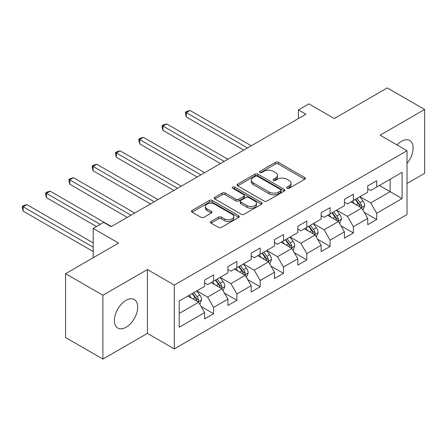<?xml version="1.0" encoding="UTF-8"?>
<svg xmlns="http://www.w3.org/2000/svg" width="447" height="447" viewBox="0 0 447 447"><rect width="100%" height="100%" fill="white"/><g stroke="black" fill="none" stroke-linecap="round" stroke-linejoin="round"><path stroke-width="0.67" d="M287.119 188.254A1.453 0.838 0 0 0 289.17 188.254L304.748 179.258A2.073 1.196 0 0 0 305.357 178.409A2.073 1.196 0 0 0 304.748 177.565L278.358 162.328A2.073 1.196 0 0 0 275.425 162.328L259.847 171.324A1.453 0.838 0 0 0 259.422 171.916A1.453 0.838 0 0 0 259.847 172.508A1.453 0.838 0 0 0 261.897 172.508L263.914 171.341A6.638 3.833 0 0 1 273.296 171.341L275.497 172.615A6.638 3.833 0 0 1 277.442 175.319A6.638 3.833 0 0 1 275.497 178.029L273.48 179.197A1.453 0.838 0 0 0 273.056 179.789A1.453 0.838 0 0 0 273.48 180.381A1.453 0.838 0 0 0 275.531 180.381L277.548 179.213A6.638 3.833 0 0 1 286.935 179.213L289.131 180.487A6.638 3.833 0 0 1 291.075 183.192A6.638 3.833 0 0 1 289.131 185.902L287.119 187.064A1.453 0.838 0 0 0 286.689 187.662A1.453 0.838 0 0 0 287.119 188.254L287.119 187.064M126.048 327.249A16.478 9.516 120 0 0 136.81 312.727A16.478 9.516 120 0 0 134.284 299.524A16.478 9.516 120 0 0 126.048 300.339A16.478 9.516 120 0 0 115.281 314.861A16.478 9.516 120 0 0 117.807 328.064A16.478 9.516 120 0 0 126.048 327.249M407.021 163.418A16.478 9.516 120 0 0 409.737 140.498A16.478 9.516 120 0 0 401.495 141.313A16.478 9.516 120 0 0 397.014 144.934M211.057 221.416A2.073 1.196 0 0 0 210.448 222.26A2.073 1.196 0 0 0 211.057 223.109L218.46 227.383A2.073 1.196 0 0 0 221.394 227.383L238.692 217.393A2.073 1.196 0 0 0 239.301 216.549A2.073 1.196 0 0 0 238.692 215.7L212.303 200.463A2.073 1.196 0 0 0 209.369 200.463L192.07 210.453A2.073 1.196 0 0 0 191.461 211.297A2.073 1.196 0 0 0 192.07 212.146L201.01 217.309A2.073 1.196 0 0 0 203.944 217.309L211.347 213.035A2.073 1.196 0 0 0 211.956 212.185A2.073 1.196 0 0 0 211.347 211.342L206.916 208.783A5.548 3.202 0 0 1 205.29 206.514A5.548 3.202 0 0 1 208.715 203.558A5.548 3.202 0 0 1 214.756 204.251L232.133 214.281A5.548 3.202 0 0 1 233.759 216.549A5.548 3.202 0 0 1 230.334 219.505A5.548 3.202 0 0 1 224.288 218.812L221.394 217.141A2.073 1.196 0 0 0 218.46 217.141L211.057 221.416L211.057 223.109M407.021 183.482L424.65 173.307L424.65 109.487L387.309 87.93L334.278 118.544L308.883 103.883L298.428 109.917L305.893 114.231L111.107 226.69L103.643 222.377L93.183 228.417L93.183 257.74M102.894 295.255L102.894 359.07L147.409 333.373L147.409 269.552L102.894 295.255L65.547 273.693L118.578 243.079L93.183 228.417M147.409 269.552L174.296 285.074L407.021 150.712L407.021 214.532L174.296 348.895L174.296 285.074M424.65 109.487L380.134 135.19L407.021 150.712M264.06 201.055A2.073 1.196 0 0 0 266.993 201.055L284.292 191.065A2.073 1.196 0 0 0 284.901 190.221A2.073 1.196 0 0 0 284.292 189.372L257.902 174.134A2.073 1.196 0 0 0 254.969 174.134L237.67 184.125A2.073 1.196 0 0 0 237.061 184.974A2.073 1.196 0 0 0 237.67 185.818L264.06 201.055M233.189 188.567A1.453 0.838 0 0 1 234.664 188.768L234.664 187.047L261.495 202.536A2.073 1.196 0 0 1 262.104 203.385A2.073 1.196 0 0 1 261.495 204.229L244.191 214.219A2.073 1.196 0 0 1 241.263 214.219L214.867 198.982L214.867 197.289A2.073 1.196 0 0 0 214.258 198.133A2.073 1.196 0 0 0 214.867 198.982M214.867 197.289L222.271 193.015A2.073 1.196 0 0 1 225.204 193.015L235.91 199.194A2.073 1.196 0 0 0 238.843 199.194L243.755 196.356A2.073 1.196 0 0 0 244.358 195.512A2.073 1.196 0 0 0 243.755 194.663L232.608 188.232A1.453 0.838 0 0 1 232.183 187.639A1.453 0.838 0 0 1 233.083 186.863A1.453 0.838 0 0 1 234.664 187.047M102.894 359.07L65.547 337.513L65.547 273.693M201.111 306.508L213.582 313.71L213.582 307.413L227.92 299.132L227.92 305.43L236.882 300.255L236.882 293.958L251.225 285.678L251.225 291.975L260.188 286.801L260.188 280.504L274.525 272.229L274.525 278.52L283.487 273.346L283.487 267.055L297.831 258.774L297.831 265.071L306.793 259.897L306.793 253.6L321.13 245.319L321.13 251.616L330.093 246.442L330.093 240.145L344.436 231.864L344.436 238.162L353.398 232.988L353.398 226.69L367.736 218.41L367.736 224.707L376.698 219.533L376.698 213.236L402.093 198.574L402.093 172.358L390.142 179.258L390.142 191.679L402.093 198.574M213.582 313.71L204.62 318.884L204.62 312.587L179.225 327.249L179.225 301.032L204.62 286.371L204.62 280.073L213.582 274.899L213.582 281.197L227.92 272.916L227.92 266.619L236.882 261.445L236.882 267.742L251.225 259.461L251.225 253.164L260.188 247.99L260.188 254.287L274.525 246.006L274.525 239.715L283.487 234.541L283.487 240.832L297.831 232.557L297.831 226.26L306.793 221.086L306.793 227.383L321.13 219.103L321.13 212.806L330.093 207.631L330.093 213.929L344.436 205.648L344.436 199.351L353.398 194.177L353.398 200.474L367.736 192.193L367.736 185.896L376.698 180.722L376.698 187.019L402.093 172.358M211.191 282.577L221.947 288.784L207.609 297.065L196.853 290.857M204.62 282.923L207.609 284.644L213.582 281.197M207.609 297.065L213.582 307.413M221.947 288.784L227.92 299.132M234.496 269.122L245.247 275.33L230.909 283.61L220.153 277.403M227.92 269.468L230.909 271.189L236.882 267.742M230.909 283.61L236.882 293.958M245.247 275.33L251.225 285.678M257.796 255.667L268.552 261.875L254.214 270.156L243.459 263.948M251.225 256.014L254.214 257.74L260.188 254.287M254.214 270.156L260.188 280.504M268.552 261.875L274.525 272.229M281.102 242.213L291.852 248.426L277.514 256.701L266.758 250.493M274.525 242.559L277.514 244.285L283.487 240.832M277.514 256.701L283.487 267.055M291.852 248.426L297.831 258.774M304.401 228.763L315.157 234.971L300.82 243.252L290.064 237.039M297.831 229.104L300.82 230.831L306.793 227.383M300.82 243.252L306.793 253.6M315.157 234.971L321.13 245.319M327.707 215.309L338.457 221.516L324.12 229.797L313.364 223.584M321.13 215.65L324.12 217.376L330.093 213.929M324.12 229.797L330.093 240.145M338.457 221.516L344.436 231.864M351.007 201.854L361.763 208.062L347.425 216.342L336.669 210.135M344.436 202.2L347.425 203.921L353.398 200.474M347.425 216.342L353.398 226.69M361.763 208.062L367.736 218.41M379.391 185.466L390.142 191.679L370.725 202.888L359.969 196.68M367.736 188.746L370.725 190.467L376.698 187.019M370.725 202.888L376.698 213.236M147.409 333.373L174.296 348.895M298.428 109.917L298.428 118.544M179.225 313.448L198.641 302.239L187.891 296.031M198.641 302.239L204.62 312.587M364.227 212.331L376.698 219.533M340.927 225.785L353.398 232.988M317.621 239.24L330.093 246.442M294.322 252.695L306.793 259.897M271.016 266.149L283.487 273.346M247.716 279.598L260.188 286.801M224.411 293.053L236.882 300.255M287.695 188.455L289.131 187.628A6.638 3.833 0 0 0 291.075 184.918L291.075 183.192M277.442 175.319L277.442 177.046A6.638 3.833 0 0 1 275.497 179.755L274.061 180.582M304.72 179.275L278.358 164.055A2.073 1.196 0 0 0 275.425 164.055L260.422 172.71M284.264 191.081L257.902 175.861A2.073 1.196 0 0 0 254.969 175.861L237.698 185.835M280.627 190.813A1.453 0.838 0 0 0 281.051 190.221A1.453 0.838 0 0 0 280.627 189.629L257.461 176.252A1.453 0.838 0 0 0 255.41 176.252L253.281 177.481A6.638 3.833 0 0 0 251.343 180.191A6.638 3.833 0 0 0 253.281 182.896L269.116 192.042A6.638 3.833 0 0 0 278.503 192.042L280.627 190.813L280.627 192.54A1.453 0.838 0 0 0 281.051 191.947L281.051 190.221M251.343 180.191L251.343 181.912A6.638 3.833 0 0 0 253.281 184.622L253.281 182.896M280.627 192.54L278.503 193.763A6.638 3.833 0 0 1 269.116 193.763L253.281 184.622M214.895 198.999L222.271 194.736L222.271 193.015M244.358 195.512L244.358 197.233A2.073 1.196 0 0 1 243.755 198.082L238.843 200.915A2.073 1.196 0 0 1 235.91 200.915L225.204 194.736A2.073 1.196 0 0 0 222.271 194.736M234.664 188.768L261.467 204.245M247.018 205.603A5.548 3.202 0 0 0 253.058 206.302A5.548 3.202 0 0 0 256.483 203.34A5.548 3.202 0 0 0 254.857 201.077L248.739 197.54A2.073 1.196 0 0 0 245.805 197.54L240.894 200.379A2.073 1.196 0 0 0 240.285 201.223A2.073 1.196 0 0 0 240.894 202.072L247.018 205.603L247.018 207.33A5.548 3.202 0 0 0 253.058 208.023A5.548 3.202 0 0 0 256.483 205.067L256.483 203.34M240.285 201.223L240.285 202.949A2.073 1.196 0 0 0 240.894 203.798L240.894 202.072M247.018 207.33L240.894 203.798M233.759 216.549L233.759 218.27A5.548 3.202 0 0 1 230.334 221.231A5.548 3.202 0 0 1 224.288 220.539L221.394 218.862A2.073 1.196 0 0 0 218.46 218.862L211.085 223.126M205.29 206.514L205.29 208.241A5.548 3.202 0 0 0 206.916 210.503L206.916 208.783M211.319 213.051L206.916 210.503M238.664 217.41L212.303 202.189A2.073 1.196 0 0 0 209.369 202.189L192.098 212.163M362.942 210.107L364.718 205.631A5.599 3.23 -120 0 0 362.93 200.865L359.852 196.747M354.477 203.854L352.381 201.061M251.225 145.795L190.025 110.465L186.293 112.622L186.293 116.93L243.755 150.108M360.897 207.564L361.573 206.844L361.696 205.871A5.599 3.23 -120 0 0 360.098 202.502L357.013 198.384M355.611 199.194L359.03 203.759A2.85 1.648 60 0 1 359.55 204.631L361.696 205.871M355.22 199.423L358.304 203.536A5.599 3.23 60 0 1 359.908 206.905M186.293 116.93L185.471 113.868L185.471 112.147L247.487 147.951M185.471 112.147L186.963 111.281L190.025 110.465M339.642 223.561L341.419 219.086A5.599 3.23 -120 0 0 339.631 214.32L336.546 210.202M331.171 217.309L329.076 214.515M227.92 159.249L166.72 123.92L162.987 126.071L162.987 130.384L220.455 163.563M337.591 221.014L338.273 220.298L338.396 219.321A5.599 3.23 -120 0 0 336.792 215.957L333.708 211.839M332.305 212.649L335.725 217.214A2.85 1.648 60 0 1 336.245 218.08L338.396 219.321M331.914 212.873L334.999 216.991A5.599 3.23 60 0 1 336.602 220.36M162.987 130.384L162.166 127.322L162.166 125.601L224.187 161.406M162.166 125.601L163.658 124.735L166.72 123.92M316.336 237.016L318.113 232.541A5.599 3.23 -120 0 0 316.325 227.769L313.246 223.656M307.871 230.764L305.776 227.97M204.62 172.704L143.42 137.369L139.688 139.525L139.688 143.839L197.149 177.018M314.291 234.468L314.967 233.753L315.09 232.775A5.599 3.23 -120 0 0 313.492 229.412L310.408 225.294M309.006 226.104L312.425 230.669A2.85 1.648 60 0 1 312.945 231.535L315.09 232.775M308.614 226.327L311.699 230.445A5.599 3.23 60 0 1 313.302 233.809M139.688 143.839L138.866 140.777L138.866 139.051L200.882 174.861M138.866 139.051L140.358 138.19L143.42 137.369M293.036 250.465L294.813 245.99A5.599 3.23 -120 0 0 293.025 241.224L289.941 237.111M284.566 244.218L282.47 241.419M181.314 186.159L120.114 150.823L116.382 152.98L116.382 157.294L173.849 190.467M290.986 247.923L291.667 247.208L291.79 246.23A5.599 3.23 -120 0 0 290.187 242.861L287.103 238.748M285.7 239.558L289.12 244.123A2.85 1.648 60 0 1 289.639 244.99L291.79 246.23M285.309 239.782L288.393 243.9A5.599 3.23 60 0 1 289.997 247.264M116.382 157.294L115.561 154.232L115.561 152.505L177.582 188.316M115.561 152.505L117.053 151.645L120.114 150.823M269.731 263.92L271.508 259.444A5.599 3.23 -120 0 0 269.72 254.678L266.641 250.56M261.266 257.673L259.171 254.874M158.014 199.613L96.815 164.278L93.082 166.435L93.082 170.748L150.544 203.921M267.686 261.378L268.362 260.662L268.485 259.685A5.599 3.23 -120 0 0 266.887 256.315L263.803 252.203M262.4 253.013L265.82 257.578A2.85 1.648 60 0 1 266.339 258.444L268.485 259.685M262.009 253.237L265.093 257.349A5.599 3.23 60 0 1 266.691 260.718M93.082 170.748L92.261 167.686L92.261 165.96L154.276 201.765M92.261 165.96L93.753 165.099L96.815 164.278M246.431 277.375L248.208 272.899A5.599 3.23 -120 0 0 246.42 268.133L243.336 264.015M237.96 271.122L235.865 268.329M134.709 213.063L73.509 177.733L69.777 179.89L69.777 184.198L127.239 217.376M244.38 274.832L245.062 274.112L245.185 273.139A5.599 3.23 -120 0 0 243.581 269.77L240.497 265.658M239.095 266.462L242.514 271.033A2.85 1.648 60 0 1 243.034 271.899L245.185 273.139M238.704 266.691L241.788 270.804A5.599 3.23 60 0 1 243.392 274.173M69.777 184.198L68.955 181.141L68.955 179.415L130.977 215.219M68.955 179.415L70.447 178.549L73.509 177.733M223.126 290.829L224.902 286.354A5.599 3.23 -120 0 0 223.114 281.588L220.036 277.47M214.661 284.577L212.565 281.783M111.409 226.517L50.209 191.187L46.477 193.344L46.477 197.652L96.468 226.517M221.081 288.287L221.757 287.566L221.88 286.594A5.599 3.23 -120 0 0 220.282 283.225L217.197 279.107M215.795 279.917L219.214 284.482A2.85 1.648 60 0 1 219.734 285.348L221.88 286.594M215.404 280.146L218.488 284.258A5.599 3.23 60 0 1 220.086 287.628M46.477 197.652L45.655 194.59L45.655 192.869L100.206 224.36M45.655 192.869L47.147 192.003L50.209 191.187M199.826 304.284L201.603 299.808A5.599 3.23 -120 0 0 199.815 295.037L196.73 290.924M191.355 298.032L189.26 295.238M93.183 242.905L26.904 204.637L23.171 206.793L23.171 211.107L93.183 251.527M197.775 301.736L198.457 301.021L198.58 300.043A5.599 3.23 -120 0 0 196.976 296.679L193.892 292.562M192.489 293.372L195.909 297.937A2.85 1.648 60 0 1 196.429 298.803L198.58 300.043M192.098 293.595L195.183 297.713A5.599 3.23 60 0 1 196.786 301.082M23.171 211.107L22.35 208.045L22.35 206.318L93.183 247.219M22.35 206.318L23.842 205.458L26.904 204.637M289.131 187.628L289.131 185.902M273.48 180.381L273.48 179.197M275.497 179.755L275.497 178.029M259.847 172.508L259.847 171.324M275.425 164.055L275.425 162.328M278.358 164.055L278.358 162.328M304.748 179.258L304.748 177.565M237.67 185.818L237.67 184.125M254.969 175.861L254.969 174.134M257.902 175.861L257.902 174.134M284.292 191.065L284.292 189.372M269.116 193.763L269.116 192.042M278.503 193.763L278.503 192.042M225.204 194.736L225.204 193.015M235.91 200.915L235.91 199.194M238.843 200.915L238.843 199.194M243.755 198.082L243.755 196.356M261.495 204.229L261.495 202.536M218.46 218.862L218.46 217.141M221.394 218.862L221.394 217.141M224.288 220.539L224.288 218.812M211.347 213.035L211.347 211.342M192.07 212.146L192.07 210.453M209.369 202.189L209.369 200.463M212.303 202.189L212.303 200.463M238.692 217.393L238.692 215.7M361.21 207.743L364.685 205.737M360.098 202.502L362.93 200.865M356.114 204.799L358.304 203.536M337.91 221.198L341.379 219.192M336.792 215.957L339.631 214.32M332.808 218.253L334.999 216.991M314.604 234.653L318.08 232.647M313.492 229.412L316.325 227.769M309.508 231.708L311.699 230.445M291.304 248.107L294.774 246.101M290.187 242.861L293.025 241.224M286.203 245.163L288.393 243.9M267.999 261.556L271.474 259.556M266.887 256.315L269.72 254.678M262.903 258.617L265.093 257.349M244.699 275.011L248.169 273.005M243.581 269.77L246.42 268.133M239.598 272.072L241.788 270.804M221.394 288.466L224.869 286.46M220.282 283.225L223.114 281.588M216.298 285.521L218.488 284.258M198.094 301.921L201.563 299.915M196.976 296.679L199.815 295.037M192.992 298.976L195.183 297.713"/></g></svg>
